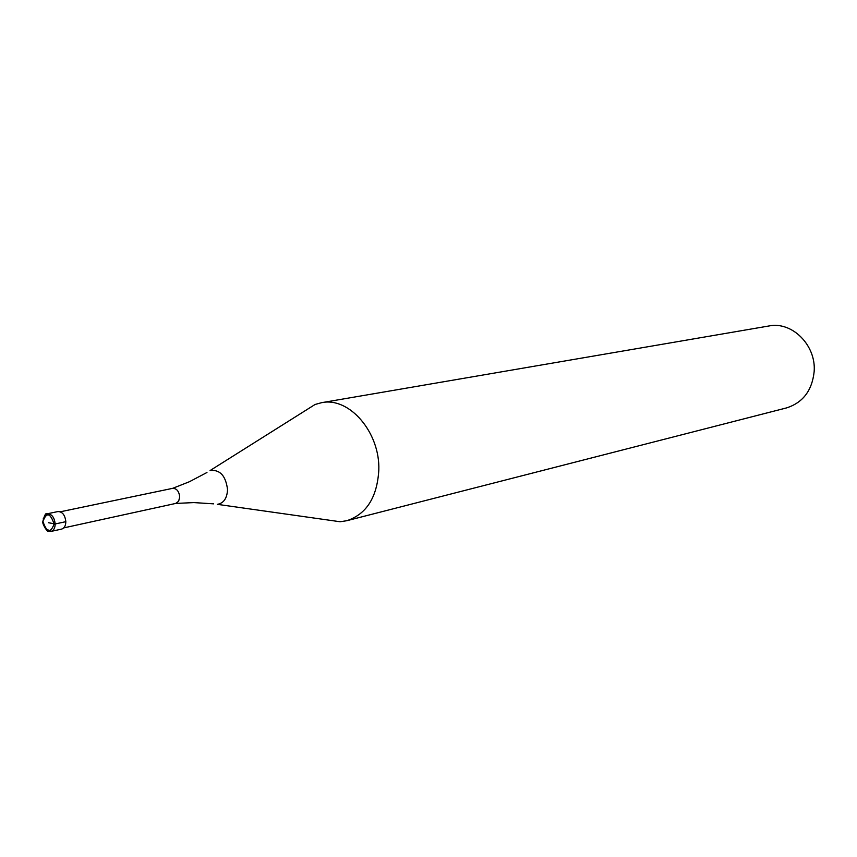 <?xml version="1.0" encoding="UTF-8"?>
<svg xmlns="http://www.w3.org/2000/svg" width="857" height="857" viewBox="0 0 857 857"><rect width="100%" height="100%" fill="white"/><g stroke="black" fill="none" stroke-linecap="round" stroke-linejoin="round"><path stroke-width="1.29" d="M48.528 522.727L55.18 523.97L65.828 521.677C65.721 525.78 64.329 528.255 61.661 529.09L51.013 531.415L45.367 528.555M65.828 521.677C65.046 515.025 62.411 511.65 57.912 511.565L47.242 513.793L43.268 518.71M60.322 511.79L172.621 488.351C176.703 488.383 179.059 491.254 179.702 496.974L178.642 501.249L175.674 503.434L193.886 502.588L213.65 503.852M340.122 521.742L217.303 504.345C223.645 503.295 227.062 498.388 227.544 489.615C225.798 475.742 219.97 469.39 210.083 470.547L315.065 404.483L321.546 402.694C349.238 396.598 380.272 432.453 378.805 470.247C377.134 497.414 366.453 514.232 346.764 520.724L340.122 521.742L326.367 519.792M321.546 402.694L768.975 325.971C792.05 321.118 816.357 345.328 814.15 371.649C812.082 390.621 802.859 402.704 786.49 407.921L346.764 520.724M172.621 488.351L189.418 481.72L206.955 472.496M315.065 404.483L303.314 411.874M54.12 523.981C50.552 533.536 46.835 532.711 42.957 521.495C46.492 511.908 50.209 512.743 54.12 523.981M55.18 523.97C55.073 528.094 53.68 530.579 51.013 531.415L48.313 531.072C47.692 532.915 41.736 523.241 42.85 521.463C44.446 515.068 45.903 512.518 47.242 513.793C51.741 513.879 54.387 517.274 55.18 523.97M63.761 527.891L175.846 503.402"/></g></svg>
